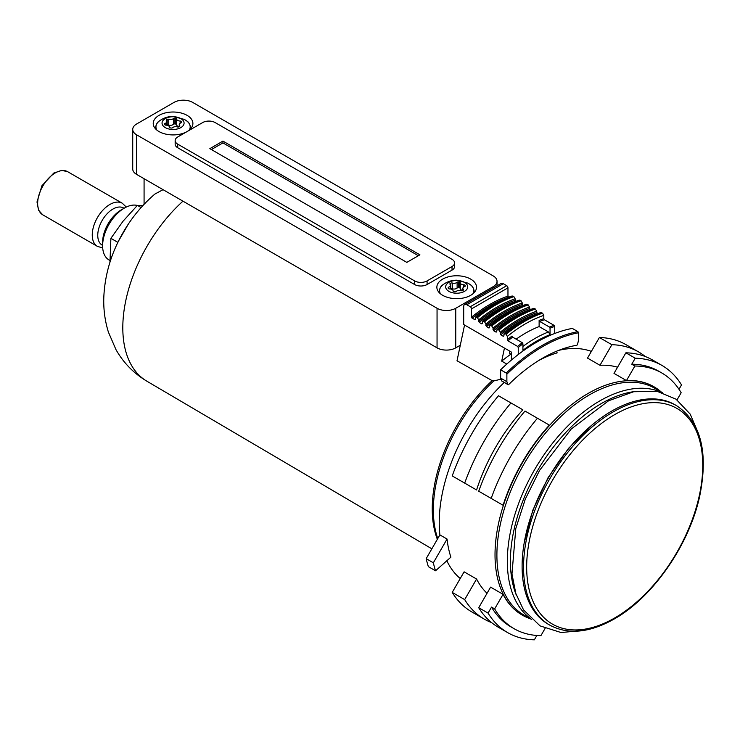 <?xml version="1.0" encoding="UTF-8"?>
<svg xmlns="http://www.w3.org/2000/svg" width="740" height="740" viewBox="0 0 740 740"><rect width="100%" height="100%" fill="white"/><g stroke="black" fill="none" stroke-linecap="round" stroke-linejoin="round"><path stroke-width="1.11" d="M447.053 539.044L433.344 562.798A154.272 89.068 120 0 0 435.536 570.79L450.901 557.155A131.794 76.091 120 0 1 447.053 539.044L439.884 534.909A131.794 76.091 -60 0 1 504.245 382.478M460.243 578.523A131.794 76.091 -60 0 1 446.84 560.763M530.376 618.76A131.794 76.091 -60 0 1 522.32 615.134A131.794 76.091 -60 0 1 522.32 462.944A131.794 76.091 -60 0 1 654.114 386.854A131.794 76.091 -60 0 1 661.283 392.015M558.598 350.39A131.794 76.091 -60 0 1 565.684 349.058A131.794 76.091 -60 0 1 591.371 351.398M556.656 351.186L557.127 352.887A131.794 76.091 120 0 0 538.739 360.5M476.579 579.022L464.692 599.604L452.223 592.407L464.11 571.826L476.579 579.022A131.794 76.091 120 0 0 487.04 593.295M510.97 402.949L498.501 395.752A154.272 89.068 120 0 0 452.223 475.922L464.692 483.118A154.272 89.068 120 0 1 510.97 402.949L522.856 409.812A131.794 76.091 120 0 0 476.579 489.973L464.11 482.776M617.567 367.216A131.794 76.091 120 0 0 599.974 365.292L587.505 358.095L599.391 337.505A154.272 89.068 120 0 1 626.086 344.72L638.555 351.916A154.272 89.068 120 0 0 611.86 344.711L599.391 337.505M537.462 418.248A154.272 89.068 120 0 0 491.184 498.409L478.715 491.212A154.272 89.068 120 0 1 525.002 411.052L549.348 425.111A131.794 76.091 120 0 0 503.071 505.272L490.602 498.076M503.071 594.322L494.653 608.89L491.536 607.087L488.067 613.109L478.715 607.707L490.602 587.125L503.071 594.322A131.794 76.091 120 0 0 522.014 614.949A131.794 76.091 120 0 0 522.172 615.042M653.957 386.77A131.794 76.091 120 0 0 653.809 386.678A131.794 76.091 120 0 0 626.466 380.582L613.996 373.386L625.883 352.804L635.235 358.206L631.757 364.219L634.874 366.022L626.466 380.582M464.554 325.045L457.024 360.769L492.137 380.647L493.802 380.915L501.063 379.185M163.059 189.671L154.901 194.056C142.45 204.703 131.979 217.31 123.488 231.87C111.324 252.673 104.766 274.586 103.794 297.61C103.415 309.403 104.941 320.901 108.392 332.084L115.94 349.558C123.395 362.767 133.662 373.284 146.751 381.118A116.92 67.507 -60 0 1 182.965 201.16M504.449 348.078L501.702 361.12L506.798 364.062M677.026 399.896L681.161 392.736A147.658 85.257 120 0 0 661.736 372.932A147.658 85.257 120 0 0 634.874 366.022M678.996 389.286L681.512 384.92A154.272 89.068 120 0 0 661.93 365.412A154.272 89.068 120 0 0 635.235 358.206M661.93 365.412L652.578 360.01A154.272 89.068 120 0 0 625.883 352.804M488.067 613.109A154.272 89.068 120 0 0 507.659 632.617A154.272 89.068 120 0 0 534.345 639.823L536.87 635.457M478.715 607.707A154.272 89.068 120 0 0 498.307 627.224L507.659 632.617M494.653 608.89A147.658 85.257 120 0 0 514.078 628.695A147.658 85.257 120 0 0 540.94 635.605L545.066 628.454M144.078 178.71L144.078 204.305M645.243 356.514A154.272 89.068 120 0 0 638.555 351.916M611.86 344.711L599.974 365.292M464.692 483.118L476.579 489.973M464.692 599.604A154.272 89.068 120 0 0 484.284 619.121A154.272 89.068 120 0 0 491.61 622.618M452.223 592.407A154.272 89.068 120 0 0 471.815 611.924L484.284 619.121M491.184 498.409L503.071 505.272M491.536 607.087A147.658 85.257 120 0 0 510.961 626.891L514.078 628.695M661.736 372.932L658.619 371.138A147.658 85.257 120 0 0 631.757 364.219M510.896 354.146A141.488 81.687 120 0 0 501.702 361.12M435.536 570.79L428.368 566.646A154.272 89.068 120 0 1 426.175 558.654L439.884 534.909M433.344 562.798L426.175 558.654M549.792 625.134L548.349 624.301A126.725 73.168 -60 0 1 548.349 477.975A126.725 73.168 -60 0 1 675.074 404.808L676.517 405.64A126.725 73.168 -60 0 0 549.792 478.808A126.725 73.168 -60 0 0 549.792 625.134C568.07 634.957 589.558 632.904 614.255 618.973C652.939 597.31 689.476 544.594 699.79 495.735C708.541 451.937 700.78 421.902 676.517 405.64M142.959 205.498L137.381 205.378L123.044 221.223L110.889 238.336L109.964 262.228M109.89 260.462L109.011 259.953A30.858 17.816 -60 0 1 102.62 245.828A30.858 17.816 -60 0 1 124.44 208.042A30.858 17.816 -60 0 1 137.307 205.461M102.62 245.828L102.62 242.23A26.446 15.272 -60 0 1 121.323 209.836L124.44 208.042M110.889 238.336L117.882 242.378M137.381 205.378L141.109 207.533M102.62 245.393L102.194 245.143A21.442 12.377 -60 0 1 102.194 220.391A21.442 12.377 -60 0 1 123.626 208.005L124.061 208.255M471.5 308.894L507.964 287.841L507.964 296.148A125.624 72.529 120 0 0 471.5 317.201L471.5 308.894A1.767 1.018 -120 0 0 470.252 306.739L466.82 304.76A4.412 2.544 -120 0 0 464.618 304.538A4.412 2.544 -120 0 0 463.703 306.564L463.703 324.555L511.386 352.083L511.386 360.065M507.964 287.841A1.767 1.018 -120 0 0 506.715 285.686L503.283 283.707A4.412 2.544 -120 0 0 501.082 283.485L464.618 304.538M502.109 381.146A0.879 0.509 120 0 1 501.738 380.934L507.964 384.532A0.879 0.509 120 0 0 508.759 384.504A142.811 82.455 120 0 1 576.663 345.303A0.879 0.509 120 0 0 577.459 344.405L578.56 340.298L578.56 332.769L577.931 331.65L572.325 328.412A157.796 91.103 120 0 0 554.713 333.481A157.796 91.103 120 0 0 518.25 354.534A157.796 91.103 120 0 0 500.638 369.806L500.638 378.085L506.872 381.692L506.872 374.163L506.252 373.043L500.638 369.806M504.199 333.666C516.381 323.778 528.601 316.729 540.857 312.511L542.559 313.177L543.808 315.37L543.808 318.681A123.423 71.253 120 0 0 539.127 320.383L539.127 326.581L548.479 331.973L550.042 334.702A113.719 65.657 120 0 0 522.921 350.353L522.921 343.795A121.656 70.235 120 0 0 518.25 347.504L518.25 354.534M518.25 347.504L517.621 346.413L507.964 340.835L507.335 339.734L507.335 336.423L506.095 334.24L505.161 333.694L503.912 334.443L504.218 333.685M533.697 308.395L535.39 309.043L536.639 311.235A127.382 73.547 120 0 0 500.166 332.288L500.795 334.85L503.283 336.293L503.912 335.914L503.912 334.443M503.912 335.784A124.746 72.02 120 0 0 503.283 336.293L503.912 335.914M500.166 332.288L498.927 330.096L497.992 329.559L496.743 330.308L497.049 329.55C509.213 319.643 521.432 312.585 533.688 308.367M489.871 325.387C502.044 315.508 514.263 308.45 526.519 304.233L528.221 304.908L529.47 307.091A127.382 73.547 120 0 0 492.997 328.144L493.626 330.715L496.115 332.149L496.743 331.779L496.743 330.308M496.743 331.64A124.746 72.02 120 0 0 496.115 332.149L496.743 331.779M492.997 328.144L491.758 325.961L490.824 325.415L489.575 326.164L489.88 325.415M519.36 300.116L521.053 300.764L522.301 302.956A127.382 73.547 120 0 0 485.838 324.009L486.457 326.571L488.946 328.014L489.575 327.635L489.575 326.164M489.575 327.506A124.746 72.02 120 0 0 488.946 328.014L489.575 327.635M485.838 324.009L484.589 321.817L483.655 321.28L482.406 322.029L482.711 321.271C494.875 311.364 507.094 304.316 519.351 300.089M512.191 295.982L513.884 296.629L515.133 298.812A127.382 73.547 120 0 0 478.669 319.865L479.289 322.437L481.777 323.88L482.406 323.5L482.406 322.029M482.406 323.361A124.746 72.02 120 0 0 481.777 323.88L482.406 323.5M478.669 319.865L477.42 317.682L476.486 317.136L475.237 317.886L475.543 317.136M471.5 317.201L474.608 319.736L475.237 319.356L475.237 317.886M475.237 319.227A124.746 72.02 120 0 0 474.608 319.736L475.237 319.356M507.964 296.148L508.611 297.258M515.133 298.812L515.78 301.393M522.301 302.956L522.949 305.537M529.47 307.091L530.118 309.671M536.639 311.235L537.286 313.815M543.808 318.681L544.427 319.772L554.094 325.36A122.535 70.744 120 0 0 549.413 327.043L550.042 328.135L550.042 334.702M554.713 333.481L554.713 326.451L554.094 325.36M509.675 351.093L509.675 353.433L511.386 354.423M507.964 384.532L506.872 381.692M501.738 380.934L500.638 378.085M539.127 326.581A115.921 66.933 120 0 0 516.159 339.161M507.335 339.734A123.423 71.253 120 0 1 512.015 336.034L512.635 337.125L522.301 342.703A122.535 70.744 120 0 0 517.621 346.413M522.921 343.795L522.301 342.703M539.127 320.383L539.756 321.465L549.413 327.043M132.728 129.398A13.228 7.631 0 0 0 136.595 134.8L437.053 308.266A13.228 7.631 0 0 0 455.757 308.266L493.154 286.676A13.228 7.631 0 0 0 497.03 281.274A13.228 7.631 0 0 0 493.154 275.881L192.696 102.407A13.228 7.631 0 0 0 174.002 102.407L136.595 124.006A13.228 7.631 0 0 0 132.728 129.398L132.728 168.988A13.228 7.631 0 0 0 136.595 174.39L437.053 347.856A13.228 7.631 0 0 0 455.757 347.856L460.299 345.238M187.054 131.581A19.832 11.452 180 0 1 165.446 134.042A19.832 11.452 180 0 1 153.226 123.469A19.832 11.452 180 0 1 165.473 112.887A19.832 11.452 180 0 1 187.09 115.366A19.832 11.452 180 0 1 192.899 123.469A19.832 11.452 180 0 1 187.128 131.544M470.714 279.119A19.832 11.452 180 0 1 476.523 287.213A19.832 11.452 180 0 1 456.691 298.664A19.832 11.452 180 0 1 436.859 287.213A19.832 11.452 180 0 1 449.097 276.64A19.832 11.452 180 0 1 470.714 279.119M175.158 140.563L175.158 144.161A8.815 5.088 0 0 0 177.739 147.76L414.613 284.521A8.815 5.088 0 0 0 427.082 284.521L452.02 270.118A8.815 5.088 0 0 0 454.601 266.52L454.601 262.922A8.815 5.088 0 0 0 452.02 259.324L215.137 122.562A8.815 5.088 0 0 0 202.677 122.562L177.739 136.965A8.815 5.088 0 0 0 175.158 140.563A8.815 5.088 0 0 0 177.739 144.161L414.613 280.913A8.815 5.088 0 0 0 427.082 280.913L452.02 266.52A8.815 5.088 0 0 0 454.601 262.922M406.824 262.386L419.913 254.828L222.934 141.1L209.846 148.657L406.824 262.386M418.359 255.725L222.934 142.894L222.934 141.1M222.934 142.894L211.399 149.554M464.48 282.356A11.017 6.364 180 0 1 459.54 293.003A11.017 6.364 180 0 1 446.044 285.205A11.017 6.364 180 0 1 464.48 282.356M460.271 282.772A3.524 2.035 0 0 0 463.758 284.789A1.323 0.768 0 0 1 465.007 285.316A8.732 5.041 0 0 1 465.22 285.788A1.323 0.768 0 0 1 465.247 285.945A1.323 0.768 0 0 1 464.6 286.602A3.524 2.035 0 0 0 462.87 288.36A3.524 2.035 0 0 0 463.323 289.358A1.323 0.768 0 0 1 463.499 289.729A1.323 0.768 0 0 1 463.148 290.246A8.732 5.041 180 0 1 462.556 290.589A1.323 0.768 0 0 1 461.02 290.681A3.524 2.035 0 0 0 456.256 291.421A1.323 0.768 0 0 1 454.841 291.782A8.732 5.041 0 0 1 454.027 291.653A1.323 0.768 0 0 1 453.111 290.94A3.524 2.035 0 0 0 449.624 288.924A1.323 0.768 0 0 1 448.375 288.397A8.732 5.041 0 0 1 448.163 287.925A1.323 0.768 0 0 1 448.135 287.758A1.323 0.768 0 0 1 448.782 287.101A3.524 2.035 0 0 0 450.512 285.353A3.524 2.035 0 0 0 450.059 284.354A1.323 0.768 0 0 1 449.883 283.984A1.323 0.768 0 0 1 450.235 283.466A8.732 5.041 0 0 1 450.827 283.124A1.323 0.768 0 0 1 452.362 283.022A3.524 2.035 0 0 0 457.126 282.292A1.323 0.768 0 0 1 458.541 281.931A8.732 5.041 0 0 1 459.355 282.06A1.323 0.768 0 0 1 460.271 282.772L460.271 288.535A3.524 2.035 0 0 0 462.787 290.459M180.856 118.604A11.017 6.364 180 0 1 175.917 129.25A11.017 6.364 180 0 1 162.421 121.462A11.017 6.364 180 0 1 180.856 118.604M176.647 119.02A3.524 2.035 0 0 0 180.135 121.036A1.323 0.768 0 0 1 181.374 121.563A8.732 5.041 0 0 1 181.596 122.035A1.323 0.768 0 0 1 181.624 122.202A1.323 0.768 0 0 1 180.976 122.859A3.524 2.035 0 0 0 179.246 124.607A3.524 2.035 0 0 0 179.7 125.606A1.323 0.768 0 0 1 179.866 125.976A1.323 0.768 0 0 1 179.524 126.494A8.732 5.041 180 0 1 178.932 126.836A1.323 0.768 0 0 1 177.397 126.938A3.524 2.035 0 0 0 172.633 127.669A1.323 0.768 0 0 1 171.208 128.029A8.732 5.041 0 0 1 170.404 127.9A1.323 0.768 0 0 1 169.488 127.188A3.524 2.035 0 0 0 166.001 125.171A1.323 0.768 0 0 1 164.752 124.644A8.732 5.041 0 0 1 164.539 124.172A1.323 0.768 0 0 1 164.502 124.015A1.323 0.768 0 0 1 165.149 123.358A3.524 2.035 0 0 0 166.879 121.601A3.524 2.035 0 0 0 166.426 120.602A1.323 0.768 0 0 1 166.26 120.231A1.323 0.768 0 0 1 166.602 119.713A8.732 5.041 0 0 1 167.194 119.371A1.323 0.768 0 0 1 168.729 119.279A3.524 2.035 0 0 0 173.493 118.539A1.323 0.768 0 0 1 174.917 118.178A8.732 5.041 0 0 1 175.722 118.308A1.323 0.768 0 0 1 176.647 119.02L176.647 124.783A3.524 2.035 0 0 0 179.163 126.706M176.647 124.783A1.323 0.768 0 0 0 175.722 124.061A8.732 5.041 0 0 0 174.917 123.941A1.323 0.768 0 0 0 173.493 124.292L173.493 118.539M166.972 125.254A8.732 5.041 0 0 1 167.194 125.134A1.323 0.768 0 0 1 168.729 125.032A3.524 2.035 0 0 0 173.493 124.292M460.271 288.535A1.323 0.768 0 0 0 459.355 287.814A8.732 5.041 0 0 0 458.541 287.693A1.323 0.768 0 0 0 457.126 288.045L457.126 282.292M450.595 289.007A8.732 5.041 0 0 1 450.827 288.887A1.323 0.768 0 0 1 452.362 288.785A3.524 2.035 0 0 0 457.126 288.045M437.349 539.312A119.843 69.19 -60 0 1 492.137 380.647M437.766 538.591A120.435 69.532 -60 0 1 493.802 380.915M516.557 595.672A128.788 74.352 -60 0 1 537.064 471.463A128.788 74.352 -60 0 1 634.384 391.589M530.802 618.76A130.915 75.582 -60 0 1 534.447 469.946A130.915 75.582 -60 0 1 661.495 392.385M531.449 619.38L524.013 615.088A130.915 75.582 -60 0 1 524.013 463.925A130.915 75.582 -60 0 1 654.918 388.343L662.356 392.635M614.709 617.956A124.524 71.891 -60 0 1 538.461 509.481A124.524 71.891 -60 0 1 690.966 421.43A124.524 71.891 -60 0 1 614.709 617.956M102.703 247.918L97.412 246.383A24.901 14.374 -60 0 1 97.412 217.625A24.901 14.374 -60 0 1 122.313 203.25L67.701 171.717A24.901 14.374 -60 0 0 42.8 186.101A24.901 14.374 -60 0 0 42.8 214.85L38.656 210.363L37 201.992L41.921 185.749L53.77 173.067L61.855 170.376L67.701 171.717M466.82 304.76L503.283 283.707M470.252 306.739L506.715 285.686M578.56 332.769A156.917 90.594 120 0 0 506.872 374.163M508.584 297.239A124.746 72.02 120 0 0 472.12 318.293M512.949 296.083A129.149 74.564 120 0 0 476.486 317.136M513.884 296.629A129.149 74.564 120 0 0 477.42 317.682M515.133 300.283A125.624 72.529 120 0 0 478.669 321.336M515.752 301.384A124.746 72.02 120 0 0 479.289 322.437M520.118 300.227A129.149 74.564 120 0 0 483.655 321.28M521.053 300.764A129.149 74.564 120 0 0 484.589 321.817M522.301 304.427A125.624 72.529 120 0 0 485.838 325.48M522.921 305.518A124.746 72.02 120 0 0 486.457 326.571M527.287 304.362A129.149 74.564 120 0 0 490.824 325.415M528.221 304.908A129.149 74.564 120 0 0 491.758 325.961M529.47 308.562A125.624 72.529 120 0 0 492.997 329.615M530.09 309.662A124.746 72.02 120 0 0 493.626 330.715M534.456 308.506A129.149 74.564 120 0 0 497.992 329.559M535.39 309.043A129.149 74.564 120 0 0 498.927 330.096M536.639 312.706A125.624 72.529 120 0 0 500.166 333.759M537.259 313.797A124.746 72.02 120 0 0 500.795 334.85M541.625 312.641A129.149 74.564 120 0 0 505.161 333.694M542.559 313.177A129.149 74.564 120 0 0 506.095 334.24M543.808 315.37A127.382 73.547 120 0 0 507.335 336.423M548.479 331.973A115.921 66.933 120 0 0 522.921 346.45M544.427 319.772A122.535 70.744 120 0 0 539.756 321.465M512.635 337.125A122.535 70.744 120 0 0 507.964 340.835M554.713 326.451A121.656 70.235 120 0 0 550.042 328.135M577.931 331.65A157.796 91.103 120 0 0 506.252 373.043M493.154 286.676L493.154 288.064M136.595 134.8L136.595 174.39M437.053 308.266L437.053 347.856M455.757 308.266L455.757 347.856M452.02 270.118L452.02 266.52M427.082 284.521L427.082 280.913M414.613 284.521L414.613 280.913M177.739 147.76L177.739 144.161M440.467 293.798A17.113 9.879 180 0 1 442.918 284.789C446.988 281.746 451.539 280.22 456.571 280.201L468.059 283.18L470.464 284.789A17.113 9.879 180 0 1 472.916 293.798M470.464 284.789C472.37 285.797 473.655 288.137 474.322 291.819A17.631 10.175 180 0 1 474.285 292.504M439.098 292.504A17.631 10.175 180 0 1 439.061 291.819L439.061 292.457M156.834 130.046A17.113 9.879 180 0 1 159.294 121.036C163.355 118.002 167.906 116.467 172.947 116.448L184.436 119.427L186.832 121.036A17.113 9.879 180 0 1 189.292 130.046M186.832 121.036C188.746 122.044 190.032 124.385 190.698 128.066A17.631 10.175 180 0 1 190.652 128.76M155.474 128.76A17.631 10.175 180 0 1 155.428 128.066L155.428 128.714M181.374 122.646L181.374 121.563M180.135 123.256L180.135 121.036M175.722 124.061L175.722 118.308M174.917 123.941L174.917 118.178M168.729 125.032L168.729 119.279M167.194 125.134L167.194 119.371M166.602 120.805L166.602 119.713M165.149 124.986L165.149 123.358M179.7 126.355L179.7 125.606M465.007 286.389L465.007 285.316M463.758 287.009L463.758 284.789M459.355 287.814L459.355 282.06M458.541 287.693L458.541 281.931M452.362 288.785L452.362 283.022M450.827 288.887L450.827 283.124M450.235 284.558L450.235 283.466M448.782 288.739L448.782 287.101M463.323 290.108L463.323 289.358M146.751 381.118L431.855 548.821M563.64 348.568L564.74 349.188M560.097 349.817L565.684 349.058M118.65 240.814L128.113 224.433M524.188 542.864L532.782 510.286L548.007 477.799L568.514 448.375L592.472 424.603M698.551 433.659L690.189 414.095L676.018 399.175L657.333 391.404L633.718 391.719L608.558 400.784L571.243 429.006L539.571 470.4L525.289 499.121L515.789 528.554L511.969 574L515.836 593.535L523.55 609.917L540.08 625.892L561.114 632.552L585.072 630.202M126.29 207.061L122.313 203.25M97.412 246.383L42.8 214.85M512.182 295.954C499.926 300.172 487.706 307.23 475.533 317.108M501.877 381.109L508.112 384.707M497.03 281.274L497.03 285.825M442.918 284.789C441.012 285.797 439.727 288.137 439.061 291.819M474.322 291.819L474.322 292.457M159.294 121.036C157.38 122.044 156.094 124.385 155.428 128.066M190.698 128.066L190.698 128.714M166.879 125.245L166.879 121.601M179.246 126.66L179.246 124.607M450.512 288.998L450.512 285.353M462.87 290.413L462.87 288.36"/></g></svg>
